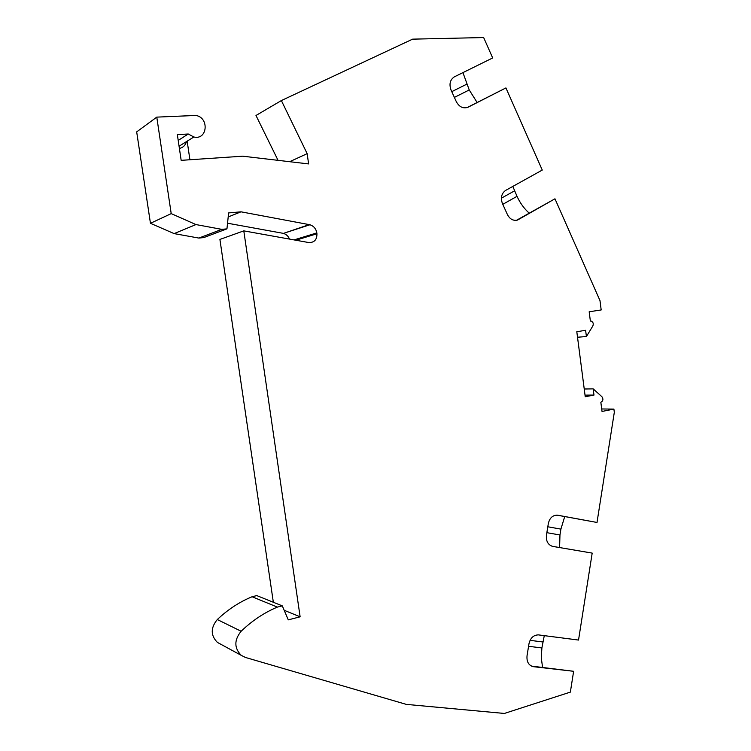 <?xml version="1.0" encoding="UTF-8"?>
<svg xmlns="http://www.w3.org/2000/svg" width="751" height="751" viewBox="0 0 751 751"><rect width="100%" height="100%" fill="white"/><g stroke="black" fill="none" stroke-linecap="round" stroke-linejoin="round"><path stroke-width="1.13" d="M277.372 607.099C264.192 612.656 252.111 620.711 241.137 631.262L217.311 619.537C227.825 609.568 239.409 601.973 252.064 596.745L277.372 607.099L282.301 605.869L288.271 619.866L300.128 616.815L284.178 610.281M241.137 631.262C234.068 640.021 234.105 648.057 241.249 655.351L245.399 657.444L406.3 704.382L504.362 713.45L570.356 692.112L573.623 671.291L533.323 666.672C528.61 665.386 526.526 661.744 527.042 655.745L528.957 643.86C530.347 637.984 533.501 634.999 538.42 634.886L578.533 640.059L592.192 553.102L552.614 546.381C547.995 544.851 545.939 541.133 546.446 535.228L548.324 523.578C549.685 517.843 552.783 515.045 557.608 515.195L597.007 522.461L614.318 412.29L613.905 409.098L601.711 408.966M584.231 388.999L593.177 388.877L601.917 396.716C603.522 399.138 603.156 400.978 600.838 402.236L602.03 411.445L613.905 409.098M273.345 602.264L219.912 239.428L243.793 230.867L308.736 242.545C314.265 242.676 317.006 239.747 316.941 233.768L316.828 232.913L294.045 239.907M300.128 616.815L243.793 230.867M593.177 388.877L593.985 395.073L585.029 395.129M593.985 395.073L585.236 396.725L576.806 331.707L585.611 330.309L586.418 336.542L592.811 326.009C593.712 323.765 593.206 322.132 591.281 321.118L590.37 321.062L589.178 311.768L601.185 309.956L599.993 300.635L554.961 198.799L516.425 220.334M577.519 337.237L586.418 336.542M217.311 619.537C210.533 627.817 210.562 635.44 217.405 642.405L220.634 644.161M282.301 605.869L256.786 595.599L252.064 596.745M554.961 198.799L517.505 220.071C513.205 221.01 509.835 219.151 507.394 214.514L502.475 203.662C500.41 197.992 501.415 193.598 505.498 190.482L542.26 170.073L505.93 87.923L467.967 107.262C463.114 108.876 459.208 106.961 456.242 101.526L451.107 90.186C448.948 84.29 449.999 79.859 454.271 76.893L492.675 57.949L483.653 37.55L412.628 39.146L281.372 100.559L255.988 115.485L278.048 160.339M462.935 72.612L469.234 89.951L477.11 102.474M505.93 87.923L466.85 107.703M512.82 186.417L517.026 196.33C520.124 203.089 524.16 208.665 529.145 213.068M189.919 159.756L187.159 141.16M179.405 148.463C183.075 147.59 185.431 145.3 186.464 141.601M179.076 146.21L193.852 136.992L188.257 134.007L177.349 134.636L181.169 160.348L242.667 156.189L308.614 163.925L307.159 153.655L289.67 161.7M307.159 153.655L281.372 100.559M228.191 216.964L241.005 211.82L309.956 224.756C313.74 226.032 316.03 228.745 316.828 232.913M309.281 224.596L283.418 233.401C286.272 234.274 288.3 236.161 289.492 239.09M193.852 136.992C207.492 140.39 209.538 117.531 195.795 115.447L156.781 117.118L136.682 131.894L150.453 223.31L171.209 213.622L156.781 117.118M188.257 134.007L178.212 140.418M150.453 223.31L174.119 233.608L198.865 238.067L221.817 229.355L195.964 224.568L171.209 213.622M241.005 211.82L228.614 212.927L226.952 228.858L203.784 237.579L198.865 238.067M226.952 228.858L221.817 229.355M282.761 233.261L227.534 223.216M592.192 553.102L552.06 546.268M528.563 646.301L541.893 647.944L541.274 657.895L542.579 667.376M531.351 666.09L573.623 671.291M541.893 647.944L544.287 635.637M546.859 532.684L559.964 534.984L559.598 547.545M556.791 515.102L597.007 522.461M564.724 516.566L560.903 529.117L559.964 534.984M316.941 233.768L295.8 240.226M501.396 198.18L514.566 190.838M502.785 204.328L517.026 196.33M451.773 91.66L466.662 84.225M454.374 97.405L469.234 89.951M530.075 640.35L542.851 641.964M547.808 526.78L560.903 529.117M217.405 642.405L241.249 655.351M309.956 224.756L283.418 233.401M174.119 233.608L195.964 224.568"/></g></svg>
